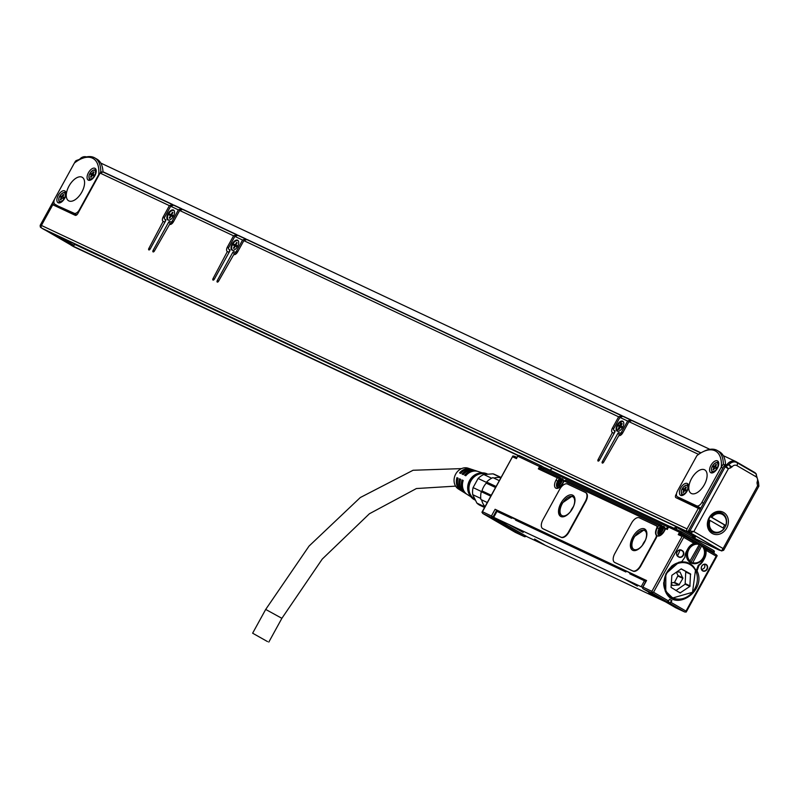 <?xml version="1.0" encoding="UTF-8"?>
<svg xmlns="http://www.w3.org/2000/svg" width="799" height="799" viewBox="0 0 799 799"><rect width="100%" height="100%" fill="white"/><g stroke="black" fill="none" stroke-linecap="round" stroke-linejoin="round"><path stroke-width="1.2" d="M491.285 495.27L481.987 490.906A17.099 14.582 115.2 0 1 486.241 483.145L495.54 487.52M481.637 499.864A17.099 14.582 115.2 0 0 485.043 506.626M493.902 478.102A17.099 14.582 -64.8 0 1 500.923 477.732M486.241 483.145L486.601 482.027L496.109 486.491M481.987 490.906L481.288 491.695L490.796 496.159M481.288 491.695A18.457 15.74 115.2 0 0 480.908 499.525L487.29 502.531M486.601 482.027A18.457 15.74 115.2 0 1 492.933 477.642L499.325 480.648M481.427 491.525L473.088 487.61L478.112 478.471L486.481 482.406M484.903 506.866L476.893 503.1L472.738 494.661L480.768 498.436M501.073 477.452L494.891 474.546A17.099 14.582 115.2 0 0 492.983 473.837L500.993 477.602M473.088 487.61A17.099 14.582 115.2 0 0 472.599 490.766A17.099 14.582 115.2 0 0 472.738 494.661M492.983 473.837L483.814 474.526A17.099 14.582 115.2 0 0 478.112 478.471M483.814 474.526L491.675 478.221M476.893 503.1A17.099 14.582 115.2 0 0 480.339 505.507L484.564 507.485M485.932 474.276A13.573 11.576 115.2 0 0 481.837 473.647A13.573 11.576 115.2 0 0 469.522 484.354A13.573 11.576 115.2 0 0 474.656 498.916M487.57 474.127A14.392 12.265 115.2 0 0 481.887 472.858A14.392 12.265 115.2 0 0 480.808 472.958A14.392 12.265 115.2 0 0 469.802 481.647A14.392 12.265 115.2 0 0 470.132 495.67A14.392 12.265 115.2 0 0 475.255 500.094M480.808 472.958L479.53 473.148A13.573 11.576 115.2 0 0 469.143 481.338A13.573 11.576 115.2 0 0 469.452 494.571L470.132 495.67M471.53 469.353A11.875 10.127 115.2 0 0 470.871 469.103L468.194 468.214A11.536 9.838 115.2 0 0 465.008 467.785A11.536 9.838 115.2 0 0 454.641 476.574A11.536 9.838 115.2 0 0 458.426 488.988L460.823 490.486A11.875 10.127 115.2 0 0 461.432 490.836M470.871 469.103A11.875 10.127 115.2 0 0 467.595 468.663A11.875 10.127 115.2 0 0 459.555 472.898L460.713 473.427A12.045 10.267 115.2 0 1 468.893 469.103A12.045 10.267 115.2 0 1 472.219 469.542L473.827 470.082A12.255 10.447 115.2 0 0 470.451 469.632A12.255 10.447 115.2 0 0 462.102 474.057L463.25 474.586A12.424 10.587 115.2 0 1 471.74 470.062A12.424 10.587 115.2 0 1 475.165 470.521L476.783 471.06A12.624 10.767 115.2 0 0 473.298 470.591A12.624 10.767 115.2 0 0 464.638 475.225L465.797 475.755A12.794 10.906 115.2 0 1 474.596 471.03A12.794 10.906 115.2 0 1 478.122 471.5L482.187 472.848M474.486 470.321A12.255 10.447 115.2 0 0 473.827 470.082M477.442 471.3A12.624 10.767 115.2 0 0 476.783 471.06M458.057 478.301L456.948 477.652A11.875 10.127 115.2 0 0 460.823 490.486M456.948 477.652L458.097 478.182A12.045 10.267 115.2 0 0 462.022 491.235L463.46 492.134A12.255 10.447 115.2 0 0 464.069 492.484M460.604 479.46L459.485 478.811A12.255 10.447 115.2 0 0 463.46 492.134M459.485 478.811L460.643 479.34A12.424 10.587 115.2 0 0 464.658 492.883L466.097 493.782A12.624 10.767 115.2 0 0 466.706 494.132M463.14 480.628L462.032 479.979A12.624 10.767 115.2 0 0 466.097 493.782M462.032 479.979L463.18 480.509A12.794 10.906 115.2 0 0 467.295 494.531L470.921 496.808M646.541 580.523L495.11 509.283L501.402 512.868M501.672 512.608L512.229 517.472M516.793 520.718L517.273 519.839L626.466 571.165M631.03 574.411L631.51 573.532L646.231 580.683M642.596 587.385L493.712 517.343L496.978 511.4L511.65 518.291L511.969 517.702L515.884 519.54L515.555 520.129L625.887 571.984L626.576 571.135L631.32 573.932M511.57 518.261L512.339 517.442L517.093 520.049M267.535 641.597L252.634 633.198L267.535 641.597M525.422 535.889A1.358 0.709 120.2 0 1 524.254 536.568L515.275 532.344L516.144 532.104L515.275 532.344L482.816 513.487L481.957 512.239L482.466 511.72L493.093 516.823L496.758 510.171M664.349 531.095L665.607 528.399L667.055 527.989L665.657 528.718L664.349 531.095A7.331 3.815 120.2 0 1 656.548 535.2A2.717 1.418 120.2 0 1 656.229 537.937L640.888 565.832A8.14 4.245 120.2 0 1 633.118 571.155L615.15 562.706A8.14 4.245 120.2 0 1 614.98 562.626A8.14 4.245 120.2 0 1 614.811 562.516M656.538 525.902L656.828 526.062A2.717 1.418 120.2 0 1 656.888 526.092A2.717 1.418 120.2 0 1 656.968 528.718A7.331 3.815 120.2 0 1 657.337 527.979A7.331 3.815 120.2 0 1 657.417 527.839L658.726 525.462L661.472 526.361M585.737 492.643L585.807 492.683A8.14 4.245 120.2 0 1 585.977 492.773A8.14 4.245 120.2 0 1 585.737 501.622L569.008 532.054A8.14 4.245 120.2 0 1 561.238 537.377L543.27 528.928A8.14 4.245 120.2 0 1 543.1 528.838A8.14 4.245 120.2 0 1 542.93 528.728M642.885 587.175L642.915 587.125A1.358 1.159 115.2 0 0 643.265 588.903L675.874 607.829M630.96 573.233L629.792 573.822L645.822 581.422M626.536 571.125L630.491 572.973M625.807 571.954L626.196 571.415M630.641 574.231L631.25 573.882M516.404 520.539L517.013 520.189M686.361 611.375L686.221 612.034L684.783 612.014L675.794 607.799A1.358 1.358 0 0 1 675.684 607.739A1.358 0.709 120.2 0 1 675.684 607.739A1.358 0.709 120.2 0 1 675.664 607.719M706.236 550.401L716.184 556.184L717.162 555.665L716.543 556.464L717.162 555.665L716.274 554.736L707.225 549.472L706.236 550.401A1.358 1.159 115.2 0 0 706.046 551.27A11.266 9.608 115.2 0 1 704.478 558.471L703.17 560.848A11.266 9.608 115.2 0 1 699.025 565.352L697.048 570.925C707.025 590.861 675.075 612.513 665.757 592.139L665.847 573.792L678.83 562.286L681.777 561.687L684.933 557.173A11.266 9.608 115.2 0 1 686.541 551.19L687.849 548.813A11.266 9.608 115.2 0 1 693.053 543.72A1.358 1.159 115.2 0 0 693.672 543.1L692.763 541.073L683.724 535.819L692.683 541.033M716.184 556.184L686.001 611.095L686.221 612.034L686.001 611.095L670.97 602.356L671.889 600.698L669.482 599.3L668.563 600.968L653.542 592.239L683.724 537.327L683.734 535.829M495.11 509.283L491.455 515.944L491.804 517.712L524.254 536.568A1.358 1.159 115.2 0 0 524.334 536.608L524.334 536.608A1.358 1.159 115.2 0 0 525.822 536.099M714.026 552.229A1.358 1.159 115.2 0 0 713.737 550.561M683.714 535.819L681.088 534.581L678.231 534.631L681.187 533.133L713.996 552.269M646.571 580.474L642.915 587.125L651.894 591.35L682.086 536.439L683.295 535.979M651.894 591.35L652.024 592.169L653.542 592.239M681.038 531.575L670.281 526.521A1.358 1.159 115.2 0 0 670.211 526.481L681.118 531.605A1.358 1.358 0 0 1 681.227 531.665A1.358 0.709 -59.8 0 0 681.197 531.645A1.358 1.159 115.2 0 0 679.54 532.254L681.187 533.133A1.358 0.709 -59.8 0 0 681.227 531.665L713.657 550.501A1.358 0.709 -59.8 0 0 713.657 550.501A1.358 0.709 -59.8 0 1 713.637 551.989M668.603 527.17L668.443 527.05A1.358 1.358 0 0 1 670.211 526.481L670.211 526.481A1.358 1.159 115.2 0 0 668.633 527.12L679.54 532.254L678.231 534.631L682.086 536.439M668.443 527.05L667.325 529.497L668.443 527.05M668.463 527.43L667.624 528.259L666.985 527.949M667.694 528.289L667.325 529.497L665.657 528.718M656.488 525.862A2.717 1.418 120.2 0 0 656.428 525.832L639.31 517.792A8.14 4.245 120.2 0 0 631.54 523.105L614.821 553.537A8.14 4.245 120.2 0 0 614.571 562.386A8.14 4.245 120.2 0 0 614.751 562.476L632.718 570.925A8.14 4.245 120.2 0 0 640.488 565.602L655.829 537.697A2.717 1.418 120.2 0 0 656.149 534.97L656.548 535.2A7.331 3.815 120.2 0 1 656.968 528.718L656.568 528.489A2.717 1.418 120.2 0 0 656.488 525.862L656.888 526.092M564.254 481.058L562.756 483.365L564.204 480.738L565.582 480.289L564.254 481.058L658.726 525.462L660.633 524.973L659.055 528.718L657.417 527.839M565.582 480.289L660.633 524.973M559.15 477.273L541.183 468.823L538.326 468.873L557.322 477.802L559.23 478.211L559.23 477.313L559.23 478.211L559.23 477.313L557.322 477.802L556.014 480.179A7.331 3.815 120.2 0 0 555.934 480.319A7.331 3.815 120.2 0 0 555.994 488.239A7.331 3.815 120.2 0 0 562.945 483.435M541.133 465.817L519.47 455.63A1.358 1.159 115.2 0 0 517.812 456.239L541.273 467.375A1.358 0.709 -59.8 0 0 541.313 465.907A1.358 0.709 -59.8 0 0 541.293 465.887A1.358 1.159 115.2 0 0 541.213 465.847L541.213 465.847A1.358 1.159 115.2 0 0 539.635 466.496L538.326 468.873L541.273 467.375L541.263 468.873L559.08 477.243M517.782 456.289L517.622 456.169A1.358 1.358 0 0 1 519.39 455.59L541.213 465.847A1.358 1.358 0 0 1 541.313 465.907L544.768 467.904L541.313 465.907M517.622 456.169L516.504 458.616L517.622 456.169M517.642 456.549L516.803 457.368M482.466 511.72L512.958 455.919L516.733 457.338M516.873 457.408L516.504 458.616L512.658 456.808L512.958 455.919M516.773 457.358L514.306 456.199M646.381 580.404L642.726 587.055A1.358 1.358 0 0 0 643.235 588.883A1.358 0.709 120.2 0 0 643.265 588.903L652.244 593.118L652.024 592.169M542.701 528.608A8.14 4.245 120.2 0 0 542.871 528.698L560.838 537.138A8.14 4.245 120.2 0 0 568.608 531.814L585.337 501.392A8.14 4.245 120.2 0 0 585.577 492.544A8.14 4.245 120.2 0 0 585.407 492.454L567.44 484.004A8.14 4.245 120.2 0 0 559.66 489.328L542.94 519.75A8.14 4.245 120.2 0 0 542.701 528.608L543.1 528.838M665.138 590.831L665.467 591.5A19.276 16.439 115.2 0 0 672.239 598.091A19.276 16.439 115.2 0 0 684.104 598.361M496.978 511.4L493.712 517.343M493.333 517.203L527.37 536.898L665.517 601.837M652.244 593.118L684.703 611.974L675.714 607.759L643.235 588.883A1.358 0.709 120.2 0 1 643.175 588.843M680.908 550.171L682.356 550.641A3.665 3.126 115.2 0 1 683.135 551.31A3.665 3.126 115.2 0 1 682.975 555.924A3.665 3.126 115.2 0 1 678.83 557.053L678.021 556.593L678.83 556.763A3.396 2.896 115.2 0 0 679.02 556.863A3.396 2.896 115.2 0 0 682.736 555.605A3.396 2.896 115.2 0 0 682.815 551.44A3.396 2.896 115.2 0 0 682.096 550.821L681.297 550.351A3.396 2.896 115.2 0 0 681.108 550.251A3.396 2.896 115.2 0 0 677.332 551.58A3.396 2.896 115.2 0 0 677.422 555.794A3.396 2.896 115.2 0 0 678.031 556.294M681.557 550.171A3.665 3.126 115.2 0 0 677.342 551.39A3.665 3.126 115.2 0 0 677.372 556.054A3.665 3.126 115.2 0 0 678.021 556.593M706.566 570.067A3.665 3.126 115.2 0 0 707.135 569.268A3.665 3.126 115.2 0 0 706.196 564.494A3.665 3.126 115.2 0 0 701.732 566.131A3.665 3.126 115.2 0 0 702.321 570.666A3.665 3.126 115.2 0 0 706.566 570.067M668.563 600.968L667.794 601.497L670.191 602.895L670.97 602.356M694.93 542.571L693.572 541.792M704.378 548.064L703.629 547.635M656.149 534.97A7.331 3.815 120.2 0 1 656.568 528.489M644.403 542.321A12.215 6.362 120.2 0 1 632.488 550.161A12.215 6.362 120.2 0 1 632.848 536.888A12.215 6.362 120.2 0 1 644.763 529.038A12.215 6.362 120.2 0 1 644.403 542.321M572.523 508.534A12.215 6.362 120.2 0 1 560.608 516.384A12.215 6.362 120.2 0 1 560.978 503.1A12.215 6.362 120.2 0 1 572.883 495.26A12.215 6.362 120.2 0 1 572.523 508.534M696.408 572.164A19.276 16.439 115.2 0 0 695.4 569.797A19.276 16.439 115.2 0 0 688.628 563.205A19.276 16.439 115.2 0 0 678.511 562.376M681.307 561.787L685.582 562.077A19.426 16.559 115.2 0 1 693.622 566.751L695.699 569.807A19.426 16.559 115.2 0 1 696.209 570.876L697.048 570.925M534.581 539.055L544.439 544.768L534.581 539.055M648.818 592.748L658.676 598.461L648.818 592.748M523.195 532.434L509.882 525.103L523.195 532.434M637.422 586.126L624.119 578.796L637.422 586.126M706.735 549.253L705.727 550.161A1.358 1.159 115.2 0 0 705.537 551.03L706.046 551.27M669.462 599.33L671.889 600.698M670.191 602.895L671.5 600.518M699.025 565.352L698.276 565.263A11.266 9.608 115.2 0 0 702.661 560.608L703.969 558.231A11.266 9.608 115.2 0 0 705.537 551.03M698.276 565.263L696.209 570.876M681.527 561.747L680.808 561.927M701.802 566.181A3.396 2.896 115.2 0 0 702.86 570.706A3.396 2.896 115.2 0 0 706.286 569.837A3.396 2.896 115.2 0 0 706.805 569.098A3.396 2.896 115.2 0 0 705.747 564.563A3.396 2.896 115.2 0 0 701.802 566.181M694.9 535.6L693.212 538.556A4.075 3.476 115.2 0 0 693.182 538.606M695.919 536.199A2.717 2.317 115.2 0 0 695.52 536.758L694.87 537.947A2.717 2.317 115.2 0 0 694.481 539.365M691.784 537.797L692.463 536.548L677.043 527.59L676.124 529.258M690.036 562.346A10.587 9.029 115.2 0 0 691.415 562.606M706.026 548.843L704.418 548.084A1.358 1.159 115.2 0 0 703.799 547.954M692.823 541.173L693.812 543.24A1.358 1.159 -64.8 0 1 693.133 543.879A10.587 9.029 115.2 0 0 687.839 548.863A10.587 9.029 115.2 0 0 691.145 562.985A10.587 9.029 115.2 0 0 703.47 557.942A10.587 9.029 115.2 0 0 704.888 550.711A1.358 1.159 -64.8 0 1 705.068 549.782L705.727 550.161M704.338 548.044L706.716 549.233L706.056 548.853L705.068 549.782M559.25 477.323L560.479 477.962L559.949 478.921M543.18 469.762L543.799 468.633A1.358 1.159 -64.8 0 1 545.457 468.024L669.163 526.171M558.361 487.43L558.541 487.54A5.433 2.826 120.2 0 1 558.361 487.43A5.433 2.826 120.2 0 1 557.432 484.913M660.553 524.933L661.882 525.622L661.352 526.581M659.964 535.19A5.433 2.826 120.2 0 1 659.754 535.09A5.433 2.826 120.2 0 1 658.835 532.573M667.555 528.229L667.055 527.989L667.664 526.851A1.358 1.159 -64.8 0 1 669.322 526.241L669.512 526.351M563.385 480.678A3.466 1.808 120.2 0 1 563.015 482.896M562.077 484.464A3.466 1.808 120.2 0 1 560.489 485.732M664.788 528.339A3.466 1.808 120.2 0 1 664.418 530.556M663.48 532.124A3.466 1.808 120.2 0 1 661.892 533.392M551.949 468.244L551.769 468.554A2.717 2.317 -64.8 0 1 549.722 470.032M676.863 526.96L675.984 528.548A4.075 3.476 -64.8 0 1 675.664 529.048M75.136 244.544L675.804 526.461M675.634 526.781A2.717 2.317 -64.8 0 1 673.867 528.199M632.798 550.321A12.215 6.362 120.2 0 1 633.457 537.238L645.053 529.228M661.232 525.323L660.653 524.983M560.918 516.544A12.215 6.362 120.2 0 1 561.577 503.45L573.183 495.45M677.562 555.944L680.119 550.012M701.812 569.787L704.368 567.949A3.396 2.896 115.2 0 0 704.358 564.344M692.483 534.201L694.521 536.179M644.364 542.361A10.856 5.653 120.2 0 1 633.777 549.342A10.856 5.653 120.2 0 1 634.096 537.537A10.856 5.653 120.2 0 1 644.683 530.566A10.856 5.653 120.2 0 1 644.364 542.361M572.484 508.583A10.856 5.653 120.2 0 1 561.897 515.555A10.856 5.653 120.2 0 1 562.216 503.75A10.856 5.653 120.2 0 1 572.803 496.778A10.856 5.653 120.2 0 1 572.484 508.583M698.436 543.48A10.177 8.679 115.2 0 0 698.056 543.29A10.177 8.679 115.2 0 0 693.932 542.621M689.058 561.537A10.177 8.679 115.2 0 0 689.397 561.717A10.177 8.679 115.2 0 0 689.787 561.887M642.456 545.238A10.856 5.653 120.2 0 1 643.515 543.01L645.422 540.144M570.576 511.45A10.856 5.653 120.2 0 1 571.635 509.223L573.542 506.356M688.658 561.128A10.177 8.679 115.2 0 0 689.597 561.777A10.177 8.679 115.2 0 0 690.166 562.077A10.177 8.679 115.2 0 0 690.975 562.396L692.254 562.995A10.177 8.679 115.2 0 0 703.29 557.832A10.177 8.679 115.2 0 0 701.912 545.437L699.305 543.929A10.177 8.679 115.2 0 0 689.108 547.784A10.177 8.679 115.2 0 0 687.959 559.34A10.177 8.679 115.2 0 0 689.657 561.487L688.498 560.938M699.395 543.949L698.026 543.33M700.623 544.838L690.975 562.396M701.902 546.047A9.638 8.22 -64.8 0 1 703.15 557.722A9.638 8.22 -64.8 0 1 692.783 562.636L701.912 545.437M692.783 562.636L692.254 562.995M690.176 561.128A9.638 8.22 -64.8 0 1 688.628 559.15A9.638 8.22 -64.8 0 1 689.687 548.244A9.638 8.22 -64.8 0 1 699.295 544.528L689.657 561.487M699.295 544.528L699.305 543.929M560.628 481.727L559.33 481.218L560.798 479.18L561.327 479.39L560.508 481.657L561.397 482.007L560.898 482.966L559.38 483.105L558.571 484.663L558.032 484.464L558.861 482.187L557.962 481.837L558.471 480.878L559.47 481.467L559.04 482.286M559.33 481.218L558.471 480.878M662.031 529.387L660.733 528.868L662.201 526.841L662.731 527.05L661.912 529.318L662.8 529.667L662.301 530.626L660.783 530.766L659.964 532.324L659.435 532.114L660.254 529.847L659.365 529.497L659.864 528.539L660.873 529.118L660.433 529.947M660.733 528.868L659.864 528.539M560.339 481.797L559.47 481.467M661.732 529.457L660.873 529.118M687.33 562.896A19.006 16.2 115.2 0 0 687.17 562.816A19.006 16.2 115.2 0 0 685.502 562.166M669.432 596.344A19.006 16.2 115.2 0 0 671 597.213A19.006 16.2 115.2 0 0 671.16 597.292M684.873 562.047A19.006 16.2 -64.8 0 1 687.49 562.965A19.006 16.2 -64.8 0 1 687.999 563.225M671.839 597.592L668.943 595.944M672.508 597.922A19.006 16.2 -64.8 0 1 672.349 597.852A19.006 16.2 -64.8 0 1 665.677 591.35A19.006 16.2 -64.8 0 1 663.689 582.551M671.21 566.551A19.006 16.2 -64.8 0 1 688.518 563.455A19.006 16.2 -64.8 0 1 688.678 563.525M665.996 591.5A19.006 16.2 -64.8 0 1 668.983 569.317A19.006 16.2 -64.8 0 1 688.838 563.605A19.006 16.2 -64.8 0 1 695.5 570.106L692.523 592.279L672.668 598.002L665.996 591.5M666.336 591.4A18.727 15.97 -64.8 0 1 673.068 565.952A18.727 15.97 -64.8 0 1 695.42 570.316A18.727 15.97 -64.8 0 1 688.688 595.774A18.727 15.97 -64.8 0 1 666.336 591.4M689.887 586.406L690.506 573.902L681.237 568.838L671.869 575.31L671.04 587.375L680.079 592.938L689.887 586.406L685.143 584.179L675.944 590.541M690.506 573.902L681.068 568.948M685.752 571.675L685.143 584.179M671.25 583.23L672.428 585.437L678.98 584.988L682.875 578.386L680.029 572.024L676.643 572.014M682.905 577.857L678.021 575.56L676.373 572.204M678.021 575.56L674.526 582.401L671.26 582.91M73.868 246.781A2.167 1.848 -64.8 0 1 73.628 246.671L71.221 245.273A2.167 1.848 -64.8 0 1 70.352 243.595M720.378 550.371A1.358 1.159 -64.8 0 1 720.229 550.301A2.167 1.848 -64.8 0 1 719.25 550.121L694.701 538.316M716.154 547.934A2.167 1.848 115.2 0 0 716.843 548.723M53.403 205.053L54.232 203.535M70.632 244.684L46.612 230.731M52.265 233.388L67.565 242.277A1.358 1.159 115.2 0 0 67.715 242.347M55.081 205.842L55.71 204.694M756.084 473.767A8.14 6.941 -64.8 0 0 754.386 472.299L736.348 461.822A8.14 6.941 115.2 0 0 735.899 461.582A8.14 6.941 115.2 0 0 727.05 464.469L728.918 464.838L731.964 466.966L728.328 468.833L693.842 531.555L690.256 532.743L688.968 532.144L720.229 550.301L721.507 550.901L723.095 548.553L723.165 550.301M688.968 532.144A1.358 1.159 -64.8 0 1 688.618 530.376L722.825 468.164L721.217 467.235L701.912 502.341A5.433 2.826 120.2 0 1 696.738 505.887L677.482 496.838A5.433 2.826 120.2 0 1 677.372 496.778A5.433 2.826 120.2 0 1 677.532 490.876L696.828 455.77A5.433 2.826 120.2 0 1 696.888 455.67A33.388 17.398 120.2 0 1 702.97 451.765A33.388 17.398 120.2 0 1 714.945 450.736A33.388 17.398 120.2 0 1 721.277 467.125A5.433 2.826 120.2 0 1 721.217 467.235M76.784 214.861L58.167 206.112A5.433 2.826 -59.8 0 1 58.047 206.052A5.433 2.826 -59.8 0 1 57.937 205.982M54.961 204.244A5.433 2.826 120.2 0 1 54.841 204.184A5.433 2.826 120.2 0 1 55.001 198.282L74.307 163.176A5.433 2.826 120.2 0 1 74.367 163.076A33.388 17.398 120.2 0 1 80.449 159.171A33.388 17.398 120.2 0 1 92.424 158.142A33.388 17.398 120.2 0 1 98.746 174.532A5.433 2.826 120.2 0 1 98.696 174.631L79.391 209.747A5.433 2.826 120.2 0 1 74.207 213.293L58.167 206.112M758.74 484.883L757.582 485.832L723.095 548.553L693.842 531.555L689.907 530.975L725.312 466.576A1.358 1.159 -64.8 0 1 726.061 465.907L728.328 468.833L724.024 465.967L722.825 468.164M700.993 507.874A5.433 2.826 120.2 0 1 699.944 507.755L680.688 498.706A5.433 2.826 -59.8 0 1 680.578 498.646A5.433 2.826 -59.8 0 1 680.468 498.576M678.351 497.348A2.717 1.418 -59.8 0 0 678.321 498.776M86.232 156.954A8.14 6.941 115.2 0 0 82.277 158.302M735.629 462.022A7.061 6.022 115.2 0 0 735.23 461.822A7.061 6.022 115.2 0 0 727.629 464.229M40.539 227.296L40.15 225.398L54.002 201.008M74.447 163.006L75.416 161.238L76.384 161.568M41.168 226.057L40.429 225.708A1.358 1.159 115.2 0 0 40.779 227.485L41.448 227.805M44.624 229.792A2.167 1.848 -64.8 0 1 44.374 229.673L41.967 228.274A2.167 1.848 -64.8 0 1 41.408 225.448L52.784 204.764L75.246 215.321A2.717 1.418 120.2 0 0 77.833 213.543L100.085 173.073L169.388 205.653L163.216 216.889A4.075 2.117 -59.8 0 0 163.096 221.313A4.075 2.117 -59.8 0 0 163.186 221.353L148.864 248.429A1.358 0.709 -59.8 0 0 148.824 249.907A1.358 0.709 -59.8 0 0 148.854 249.917A1.358 0.709 -59.8 0 0 150.152 249.028L165.573 220.983A1.358 0.709 -59.8 0 0 165.613 219.505A1.358 0.709 -59.8 0 0 165.583 219.495L165.633 219.525M87.241 178.726A6.792 3.536 120.2 0 1 89.438 171.176A6.792 3.536 120.2 0 1 95.061 168.359A6.792 3.536 120.2 0 1 96.06 169.738A6.792 3.536 120.2 0 1 93.863 177.278A6.792 3.536 120.2 0 1 88.24 180.095A6.792 3.536 120.2 0 1 87.241 178.726M57.049 201.328A6.792 3.536 120.2 0 1 59.246 193.777A6.792 3.536 120.2 0 1 64.869 190.961A6.792 3.536 120.2 0 1 65.858 192.339A6.792 3.536 120.2 0 1 63.67 199.88A6.792 3.536 120.2 0 1 58.047 202.696A6.792 3.536 120.2 0 1 57.049 201.328M69.014 186.027A13.573 7.071 120.2 0 1 82.247 177.308A13.573 7.071 120.2 0 1 81.848 192.06A13.573 7.071 120.2 0 1 68.614 200.779A13.573 7.071 120.2 0 1 69.014 186.027M688.618 530.376L689.907 530.975A1.358 1.159 -64.8 0 0 690.256 532.743L721.507 550.901A1.358 1.159 -64.8 0 0 721.587 550.94L723.634 550.271L758.9 486.112L758.471 482.236A2.717 0.929 -11.1 0 1 757.092 483.365L757.582 485.832L758.571 485.892M724.024 465.967A1.358 1.159 -64.8 0 1 724.783 465.298L727.05 464.469M709.772 471.32A6.792 3.536 120.2 0 1 711.959 463.77A6.792 3.536 120.2 0 1 717.582 460.953A6.792 3.536 120.2 0 1 718.581 462.331A6.792 3.536 120.2 0 1 716.383 469.872A6.792 3.536 120.2 0 1 710.76 472.688A6.792 3.536 120.2 0 1 709.772 471.32M679.579 493.922A6.792 3.536 120.2 0 1 681.767 486.371A6.792 3.536 120.2 0 1 687.39 483.555A6.792 3.536 120.2 0 1 688.388 484.933A6.792 3.536 120.2 0 1 686.191 492.484A6.792 3.536 120.2 0 1 680.568 495.29A6.792 3.536 120.2 0 1 679.579 493.922M691.534 478.621A13.573 7.071 120.2 0 1 704.778 469.902A13.573 7.071 120.2 0 1 704.368 484.653A13.573 7.071 120.2 0 1 691.135 493.373A13.573 7.071 120.2 0 1 691.534 478.621M700.224 509.273L675.944 497.657A2.717 1.418 120.2 0 1 675.884 497.627A2.717 1.418 120.2 0 1 675.964 494.681L676.513 493.682M691.015 533.332A2.167 1.848 115.2 0 1 689.996 533.123L687.599 531.735A2.167 1.848 115.2 0 1 687.04 528.898L698.406 508.214M691.075 525.902L689.118 529.477M75.416 161.238L76.185 160.579L77.283 160.969M697.807 454.961L698.216 454.212L628.903 421.632L622.731 432.858A4.075 2.117 -59.8 0 1 618.845 435.525L603.625 462.172A1.358 0.709 -59.8 0 1 602.336 463.06A1.358 0.709 -59.8 0 1 602.306 463.04A1.358 0.709 -59.8 0 1 602.346 461.572L603.565 462.281M165.583 219.495L164.494 218.976A1.358 0.709 -59.8 0 1 164.464 218.966A1.358 0.709 -59.8 0 1 164.504 217.488L170.676 206.262L178.377 209.877L172.204 221.113A1.358 0.709 -59.8 0 1 170.906 221.992L169.817 221.483A1.358 0.709 -59.8 0 0 168.519 222.372L153.098 250.417A1.358 0.709 -59.8 0 0 153.058 251.895A1.358 0.709 -59.8 0 0 153.088 251.905A1.358 0.709 -59.8 0 0 154.387 251.026L169.598 224.369A4.075 2.117 -59.8 0 0 173.483 221.713L179.665 210.487L233.568 235.825L227.395 247.051A4.075 2.117 -59.8 0 0 227.276 251.475A4.075 2.117 -59.8 0 0 227.365 251.525L213.043 278.591A1.358 0.709 -59.8 0 0 213.003 280.069A1.358 0.709 -59.8 0 0 214.322 279.201L229.742 251.146A1.358 0.709 -59.8 0 0 229.782 249.668A1.358 0.709 -59.8 0 0 229.762 249.658L228.664 249.148A1.358 0.709 -59.8 0 0 228.664 249.148A1.358 0.709 -59.8 0 1 228.684 247.65L234.856 236.424L242.556 240.04L236.384 251.276A1.358 0.709 -59.8 0 1 235.086 252.164L233.997 251.645A1.358 0.709 -59.8 0 0 232.699 252.534L217.278 280.579A1.358 0.709 -59.8 0 0 217.238 282.057A1.358 0.709 -59.8 0 0 218.566 281.188L233.777 254.541A4.075 2.117 -59.8 0 0 237.663 251.875L243.835 240.649L618.636 416.808L612.463 428.034A4.075 2.117 -59.8 0 0 612.344 432.459A4.075 2.117 -59.8 0 0 612.424 432.509L598.111 459.575A1.358 0.709 -59.8 0 0 598.071 461.053A1.358 0.709 -59.8 0 0 598.101 461.073A1.358 0.709 -59.8 0 0 599.39 460.184L614.811 432.129A1.358 0.709 -59.8 0 0 614.85 430.661L613.732 430.132A1.358 0.709 -59.8 0 1 613.702 430.112A1.358 0.709 -59.8 0 1 613.742 428.644L619.924 417.408L627.624 421.033L621.442 432.259A1.358 0.709 -59.8 0 1 620.154 433.148L619.065 432.639A1.358 0.709 -59.8 0 0 617.767 433.517L602.346 461.572M621.063 421.183A5.703 2.966 -59.8 0 0 616.708 426.057A5.703 2.966 -59.8 0 0 617.088 431.1A5.703 2.966 -59.8 0 0 618.835 431.16A5.703 2.966 -59.8 0 0 623.19 426.276A5.703 2.966 -59.8 0 0 622.811 421.243A5.703 2.966 -59.8 0 0 621.063 421.183M171.825 210.027A5.703 2.966 -59.8 0 0 167.46 214.911A5.703 2.966 -59.8 0 0 167.84 219.945A5.703 2.966 -59.8 0 0 169.588 220.005A5.703 2.966 -59.8 0 0 173.952 215.131A5.703 2.966 -59.8 0 0 173.573 210.087A5.703 2.966 -59.8 0 0 171.825 210.027M235.995 240.199A5.703 2.966 -59.8 0 0 231.64 245.073A5.703 2.966 -59.8 0 0 232.02 250.117A5.703 2.966 -59.8 0 0 233.767 250.177A5.703 2.966 -59.8 0 0 238.122 245.293A5.703 2.966 -59.8 0 0 237.742 240.259A5.703 2.966 -59.8 0 0 235.995 240.199M80.449 159.171L81.618 158.611A34.747 18.107 120.2 0 1 94.072 157.533A34.747 18.107 120.2 0 1 94.801 157.912A34.747 18.107 120.2 0 1 100.794 171.425L100.314 172.993M99.705 173.753L98.746 174.532M89.568 180.344L89.448 180.005A6.792 3.536 120.2 0 1 89.278 178.896M94.522 169.857A6.792 3.536 120.2 0 1 95.93 169.398M59.376 202.946L59.256 202.606A6.792 3.536 120.2 0 1 59.086 201.498M64.329 192.459A6.792 3.536 120.2 0 1 65.738 192M709.063 517.812A11.945 10.187 -64.8 0 1 723.634 512.479A11.945 10.187 -64.8 0 1 726.691 528.059A11.945 10.187 -64.8 0 1 714.216 534.271A11.945 10.187 -64.8 0 1 707.445 522.816A11.945 10.187 -64.8 0 1 709.063 517.812M702.97 451.765L704.139 451.205A34.747 18.107 120.2 0 1 716.603 450.127A34.747 18.107 120.2 0 1 717.322 450.506A34.747 18.107 120.2 0 1 723.315 464.019L721.277 467.125M712.099 472.938A6.792 3.536 120.2 0 1 711.969 472.599L711.799 471.49M717.053 462.451L718.461 461.992M681.907 495.54L681.777 495.2A6.792 3.536 120.2 0 1 681.607 494.092M686.86 485.053A6.792 3.536 120.2 0 1 688.259 484.594M94.801 157.912L97.009 159.191A34.747 18.107 120.2 0 1 102.981 172.015M165.533 219.585A4.075 2.117 -59.8 0 0 165.213 221.633M169.817 221.483L172.544 223.061A1.358 0.709 -59.8 0 0 171.326 224L171.246 224.149M229.713 249.757A4.075 2.117 -59.8 0 0 229.393 251.795M233.997 251.645L236.714 253.233A1.358 0.709 -59.8 0 0 235.505 254.162L235.425 254.312M614.781 430.741A4.075 2.117 -59.8 0 0 614.461 432.778M621.772 434.237A1.358 0.709 -59.8 0 0 620.573 435.145L620.483 435.305M717.322 450.506L719.529 451.785A34.747 18.107 120.2 0 1 725.522 465.028M103.84 172.384A0.819 0.699 115.2 0 0 103.021 172.005L100.085 173.073M103.51 172.015L172.824 204.594A0.819 0.699 -64.8 0 0 172.334 204.574L169.388 205.653M172.824 204.594A0.819 0.699 -64.8 0 1 173.193 205.333M163.635 221.563L164.854 222.282M174.432 205.563A0.819 0.699 115.2 0 0 173.613 205.183L170.676 206.262M174.112 205.193L181.812 208.819A0.819 0.699 -64.8 0 0 181.313 208.799L178.377 209.877M181.812 208.819A0.819 0.699 -64.8 0 1 182.172 209.558M183.42 209.787A0.819 0.699 115.2 0 0 182.601 209.408L179.665 210.487M183.091 209.418L237.003 234.756A0.819 0.699 -64.8 0 0 236.504 234.746L233.568 235.825M237.003 234.756A0.819 0.699 -64.8 0 1 237.363 235.505M227.815 251.735L229.033 252.444M238.611 235.735A0.819 0.699 115.2 0 0 237.792 235.345L234.856 236.424M238.282 235.365L245.992 238.981A0.819 0.699 -64.8 0 0 245.493 238.971L242.556 240.04M245.992 238.981A0.819 0.699 -64.8 0 1 246.352 239.72M247.6 239.96A0.819 0.699 115.2 0 0 246.781 239.57L243.835 240.649M247.271 239.58L622.071 415.74A0.819 0.699 -64.8 0 0 621.572 415.73L618.636 416.808M622.071 415.74A0.819 0.699 -64.8 0 1 622.431 416.489M612.873 432.718L614.101 433.428M623.679 416.718A0.819 0.699 115.2 0 0 622.86 416.329L619.924 417.408M623.35 416.349L631.05 419.964A0.819 0.699 -64.8 0 0 630.561 419.954L627.624 421.033M631.05 419.964A0.819 0.699 -64.8 0 1 631.42 420.713M632.668 420.943A0.819 0.699 115.2 0 0 631.839 420.554L628.903 421.632M699.574 453.712L698.216 454.212M623 421.373A5.703 2.966 -59.8 0 0 621.462 421.413L617.297 431.2M173.763 210.227L172.224 210.267A5.703 2.966 -59.8 0 0 167.94 214.941A5.703 2.966 -59.8 0 0 168.05 220.055M237.942 240.389L236.394 240.429A5.703 2.966 -59.8 0 0 232.119 245.103A5.703 2.966 -59.8 0 0 232.229 250.217M726.521 520.369A10.587 9.029 115.2 0 0 721.737 513.058A10.587 9.029 115.2 0 0 709.422 518.092A10.587 9.029 115.2 0 0 707.994 522.526A10.587 9.029 115.2 0 0 712.738 532.214A10.587 9.029 115.2 0 0 721.417 531.225M724.124 528.618A10.587 9.029 115.2 0 0 725.053 527.17A10.587 9.029 115.2 0 0 725.802 525.532M712.838 531.814L711.619 531.575M720.538 512.608A10.587 9.029 -64.8 0 1 721.497 513.387M623.57 422.162A5.433 2.826 -59.8 0 0 623.08 421.712A5.433 2.826 -59.8 0 0 621.412 421.652A5.433 2.826 -59.8 0 0 617.257 426.296A5.433 2.826 -59.8 0 0 617.617 431.1A5.433 2.826 -59.8 0 0 618.256 431.3M174.322 211.016A5.433 2.826 -59.8 0 0 173.832 210.556A5.433 2.826 -59.8 0 0 172.165 210.507A5.433 2.826 -59.8 0 0 168.02 215.151A5.433 2.826 -59.8 0 0 168.379 219.945A5.433 2.826 -59.8 0 0 169.018 220.144M238.502 241.178A5.433 2.826 -59.8 0 0 238.012 240.719A5.433 2.826 -59.8 0 0 236.344 240.669A5.433 2.826 -59.8 0 0 232.189 245.313A5.433 2.826 -59.8 0 0 232.559 250.107A5.433 2.826 -59.8 0 0 233.198 250.317M621.332 426.187A1.358 0.709 -59.8 0 1 620.913 426.207L619.714 425.507A1.358 0.709 -59.8 0 0 621.003 424.619L621.662 423.43L622.171 423.67L621.522 424.858A1.358 0.709 -59.8 0 0 621.482 426.336A1.358 0.709 -59.8 0 0 621.512 426.346L622.151 426.656L621.632 427.605L620.983 427.305A1.358 0.709 -59.8 0 0 619.694 428.184L619.035 429.373L618.526 429.133L619.175 427.944A1.358 0.709 -59.8 0 0 619.215 426.476A1.358 0.709 -59.8 0 0 619.185 426.456L618.546 426.157L619.075 425.208L620.274 425.907L619.784 426.796M619.714 425.507L619.075 425.208M172.095 215.041A1.358 0.709 -59.8 0 1 171.675 215.051L170.467 214.352A1.358 0.709 -59.8 0 0 171.765 213.473L172.414 212.284L172.934 212.524L172.274 213.713A1.358 0.709 -59.8 0 0 172.234 215.181A1.358 0.709 -59.8 0 0 172.264 215.201L172.904 215.5L172.384 216.449L171.745 216.149A1.358 0.709 -59.8 0 0 170.447 217.038L169.797 218.227L169.278 217.987L169.937 216.799A1.358 0.709 -59.8 0 0 169.977 215.321A1.358 0.709 -59.8 0 0 169.947 215.311L169.308 215.001L169.827 214.052L171.026 214.751L170.537 215.65M170.467 214.352L169.827 214.052M236.274 245.203A1.358 0.709 -59.8 0 1 235.845 245.213L234.646 244.524A1.358 0.709 -59.8 0 0 235.945 243.635L236.434 243.915A1.358 0.709 -59.8 0 0 236.414 245.353A1.358 0.709 -59.8 0 0 236.444 245.363L237.083 245.663L236.564 246.621L235.925 246.312A1.358 0.709 -59.8 0 0 234.626 247.201L233.967 248.389L233.458 248.149L234.107 246.961A1.358 0.709 -59.8 0 0 234.147 245.483A1.358 0.709 -59.8 0 0 234.127 245.473L233.478 245.173L234.007 244.214L235.206 244.913L234.716 245.812M234.646 244.524L234.007 244.214M236.454 243.875L237.103 242.686L236.594 242.447L235.945 243.635M620.913 426.207L620.274 425.907M171.675 215.051L171.026 214.751M235.845 245.213L235.206 244.913M93.143 174.412L91.935 173.832L93.433 171.845L93.942 172.085L93.074 174.372L93.922 174.771L93.403 175.72L92.564 175.321L91.066 177.318L90.557 177.068L91.426 174.791L90.577 174.392L91.096 173.443L92.105 174.022L91.615 174.901M91.935 173.832L91.096 173.443M62.951 197.013L61.743 196.434L63.241 194.447L63.75 194.686L62.881 196.973L63.73 197.373L63.211 198.322L61.723 198.372L60.874 199.92L60.364 199.67L61.233 197.393L60.384 196.993L60.904 196.045L61.913 196.624L61.423 197.503M61.743 196.434L60.904 196.045M722.975 527.939A10.177 8.679 115.2 0 0 723.854 526.581L724.593 524.963L725.872 525.572A10.177 8.679 115.2 0 0 721.956 513.607L719.899 512.638A10.177 8.679 115.2 0 0 719.21 512.359M710.581 530.716A10.177 8.679 115.2 0 0 711.24 531.065L713.297 532.024A10.177 8.679 115.2 0 0 724.174 528.658L709.372 520.059A10.177 8.679 115.2 0 0 713.297 532.024M715.664 467.006L714.456 466.426L715.954 464.439L716.473 464.678L715.624 466.226L716.443 467.365L715.924 468.314L714.446 468.364L713.597 469.912L713.078 469.672L713.946 467.385L713.098 466.986L713.627 466.037L714.626 466.616L714.146 467.495M714.456 466.426L713.627 466.037M685.472 489.607L684.264 489.028L685.762 487.04L686.271 487.28L685.402 489.567L686.251 489.967L685.732 490.916L683.734 490.726L682.905 489.587L683.435 488.638L684.433 489.218L683.954 490.097M683.734 490.726L682.885 492.274L683.405 492.514L684.254 490.966M684.264 489.028L683.435 488.638M92.934 174.412L92.105 174.022M62.741 197.013L61.913 196.624M708.673 519.73L709.372 520.059M710.361 516.643L711.07 516.973A10.177 8.679 115.2 0 1 713.237 514.816A10.177 8.679 115.2 0 1 721.956 513.607M715.465 467.006L714.626 466.616M685.262 489.607L684.433 489.218M710.331 516.683L724.593 524.963M724.024 528.548A9.638 8.22 -64.8 0 1 713.237 531.375A9.638 8.22 -64.8 0 1 710.041 520.419M711.739 517.333A9.638 8.22 -64.8 0 1 713.727 515.365A9.638 8.22 -64.8 0 1 723.524 515.205A9.638 8.22 -64.8 0 1 725.722 525.452L711.07 516.973M252.634 633.198L265.697 609.427L281.877 618.316L322.237 559.09L369.408 513.757L416.419 488.539L455.61 486.132M482.816 513.487L491.804 517.712A1.358 0.709 120.2 0 0 493.093 516.823L493.432 517.023M643.944 580.474L644.374 579.684M641.657 579.405L642.136 578.526M501.672 513.607L502.152 512.738M681.187 533.133L681.167 534.631L683.674 535.799M664.159 531.025C660.304 535.28 658.546 536.678 658.885 535.21A5.973 3.116 120.2 0 1 658.995 528.838A5.973 3.116 120.2 0 1 659.055 528.718L659.325 528.878M565.652 480.329L660.483 524.903M562.756 483.365C558.91 487.62 557.153 489.018 557.482 487.55A5.973 3.116 120.2 0 1 557.592 481.178A5.973 3.116 120.2 0 1 557.662 481.058L556.014 480.179M557.922 481.218L559.23 478.211L560.069 478.701M641.188 586.666L644.463 580.723M707.255 549.492L716.194 554.686M683.724 537.327L693.672 543.1M559.839 477.662L559.27 477.333M703.969 558.231L704.478 558.471M702.661 560.608L703.17 560.848M682.356 550.641L680.468 550.052M543.71 468.793L541.273 467.375M692.573 538.256L693.212 538.556M543.799 468.633L667.664 526.851M692.343 538.126L693.013 536.908A1.358 1.358 0 0 0 692.503 535.08A1.358 0.709 -59.8 0 0 692.473 535.06A1.358 0.709 -59.8 0 1 692.743 535.62A1.358 0.709 -59.8 0 1 692.463 536.548L692.823 536.838M685.592 531.065L692.503 535.08L685.582 531.055M558.401 485.742A4.005 2.087 -59.8 0 0 558.671 485.972A4.005 2.087 -59.8 0 0 559.999 485.972A4.005 2.087 -59.8 0 0 562.985 482.516A4.005 2.087 -59.8 0 0 562.696 479.04A4.005 2.087 -59.8 0 0 562.366 478.921M659.804 533.402A4.005 2.087 -59.8 0 0 660.074 533.622A4.005 2.087 -59.8 0 0 661.402 533.632A4.005 2.087 -59.8 0 0 664.388 530.166A4.005 2.087 -59.8 0 0 664.099 526.701A4.005 2.087 -59.8 0 0 663.769 526.571M692.993 535.819A1.358 1.159 115.2 0 0 692.563 535.12M557.382 483.984A4.005 2.087 -59.8 0 0 558.072 485.622A4.005 2.087 -59.8 0 0 559.4 485.622L562.096 478.691L560.768 478.691M658.785 531.645A4.005 2.087 -59.8 0 0 659.475 533.273A4.005 2.087 -59.8 0 0 660.803 533.283L663.49 526.351L662.171 526.351M560.269 478.931A3.466 1.808 -59.8 0 0 557.422 482.816A3.466 1.808 -59.8 0 0 559.09 484.923A3.466 1.808 -59.8 0 0 561.937 481.028A3.466 1.808 -59.8 0 0 560.269 478.931M661.672 526.591A3.466 1.808 -59.8 0 0 658.825 530.476A3.466 1.808 -59.8 0 0 660.493 532.583A3.466 1.808 -59.8 0 0 663.34 528.688A3.466 1.808 -59.8 0 0 661.672 526.591M559.979 480.738L560.479 481.028M680.528 592.888L677.702 591.56M690.716 574.341L685.971 572.114M690.146 585.937L685.402 583.699M682.875 578.386L678.001 576.089M679.41 584.698L674.526 582.401M678.98 584.988L674.096 582.701M719.25 550.121L694.621 538.546L719.37 550.181M73.748 246.731L518.181 455.62L73.628 246.671M544.868 467.894L544.199 467.575M518.501 455.5L71.221 245.273M697.008 536.828L695.849 536.279M75.236 162.397L75.835 161.308A1.358 1.159 115.2 0 1 76.584 160.639L79.481 159.67M45.303 230.122L70.821 244.943L45.333 230.132M73.598 245.093A1.358 1.159 -64.8 0 1 73.338 244.993L67.565 242.277M74.726 243.945L74.637 244.104A1.358 0.709 120.2 0 1 73.338 244.993L58.047 236.105M701.912 502.341L703.519 503.27M696.738 505.887L699.944 507.755M708.863 543.7L708.773 543.66A1.358 1.159 -64.8 0 0 708.833 543.69L708.703 543.62A1.358 1.358 0 0 1 708.673 543.6L690.995 533.332L708.703 543.62A1.358 0.709 120.2 0 1 708.673 543.6A1.358 0.709 120.2 0 1 708.643 543.59M72.819 243.046L75.316 244.224M74.207 213.293L76.834 214.821M727.569 464.279L728.848 464.878L726.061 465.907L724.783 465.298M677.482 496.838L680.688 498.706M79.56 159.63L79.371 159.62A2.717 1.079 69.9 0 0 78.931 159.57L78.931 159.57A2.717 1.079 69.9 0 0 78.622 159.89M78.931 159.58L86.432 156.914A7.061 6.022 115.2 0 0 79.441 159.57L79.031 159.55M730.626 467.994A2.717 1.079 -110.1 0 0 728.848 464.878L728.918 464.838A7.061 6.022 -64.8 0 1 736.518 462.421A7.061 6.022 -64.8 0 1 736.918 462.631A2.717 1.418 -59.8 0 1 736.968 462.661L735.23 461.822M758.161 481.817L757.252 481.657A4.345 3.705 -64.8 0 0 755.844 476.623A2.717 1.418 -59.8 0 0 755.924 473.677A2.717 1.418 -59.8 0 0 755.874 473.647L737.028 462.691M689.996 533.123L44.374 229.673M687.599 531.735L41.967 228.274M687.04 528.898L41.408 225.448M102.262 172.284L100.794 171.425M757.092 483.365A2.846 2.427 -64.8 0 1 757.252 481.657M755.844 476.623L736.888 465.607A2.717 1.418 -59.8 0 0 736.968 462.661L755.924 473.677L758.471 482.236M731.964 466.966A4.345 3.705 -64.8 0 1 736.888 465.607M725.232 465.138L723.315 464.019M172.334 204.574L103.021 172.005M163.216 216.889L164.444 217.598M148.864 248.429L150.082 249.138M181.313 208.799L173.613 205.183M172.204 221.113L173.423 221.822M170.906 221.992L172.614 222.981M168.519 222.372L171.326 224M153.098 250.417L154.327 251.126M236.504 234.746L182.601 209.408M227.395 247.051L228.624 247.76M213.043 278.591L214.262 279.3M245.493 238.971L237.792 235.345M236.384 251.276L237.603 251.985M235.086 252.164L236.784 253.153M232.699 252.534L235.505 254.162M217.278 280.579L218.497 281.298M621.572 415.73L246.781 239.57M612.463 428.034L613.692 428.753M598.111 459.575L599.33 460.294M630.561 419.954L622.86 416.329M621.442 432.259L622.671 432.968M620.154 433.148L621.852 434.137M619.065 432.639L621.782 434.217M617.767 433.517L620.573 435.145M700.783 452.953L631.839 420.554M96.22 171.386L95.381 170.117L96.21 170.596A5.433 2.826 -59.8 0 0 96.18 170.587A5.433 2.826 -59.8 0 0 95.74 170.417M90.357 179.675A5.433 2.826 -59.8 0 0 90.726 179.975A5.433 2.826 -59.8 0 0 90.756 179.985L89.927 179.505A5.433 2.826 -59.8 0 0 91.446 179.605M66.027 193.987L65.188 192.719L66.017 193.198A5.433 2.826 -59.8 0 0 65.987 193.188A5.433 2.826 -59.8 0 0 65.548 193.018M60.165 202.277A5.433 2.826 -59.8 0 0 60.534 202.576A5.433 2.826 -59.8 0 0 60.564 202.596L59.735 202.107A5.433 2.826 -59.8 0 0 61.243 202.207M718.74 463.979A5.433 2.826 -59.8 0 0 717.901 462.711L718.74 463.2A5.433 2.826 -59.8 0 0 718.701 463.18A5.433 2.826 -59.8 0 0 718.271 463.011M712.888 472.269A5.433 2.826 -59.8 0 0 713.247 472.569A5.433 2.826 -59.8 0 0 713.277 472.589L712.448 472.099L713.966 472.209M688.548 486.581L687.709 485.313L688.538 485.802A5.433 2.826 -59.8 0 0 688.508 485.782A5.433 2.826 -59.8 0 0 688.069 485.612M682.696 494.871A5.433 2.826 -59.8 0 0 683.055 495.17A5.433 2.826 -59.8 0 0 683.085 495.19L682.256 494.701A5.433 2.826 -59.8 0 0 683.774 494.811M88.989 177.388A5.433 2.826 -59.8 0 0 89.927 179.505C87.96 176.349 89.128 173.183 93.433 170.027L93.713 170.057M58.796 199.99A5.433 2.826 -59.8 0 0 59.735 202.107C57.768 198.951 58.936 195.785 63.241 192.629L63.521 192.659M711.51 469.992L712.448 472.099C710.491 468.943 711.659 465.777 715.954 462.621L717.901 462.711A5.433 2.826 -59.8 0 0 716.234 462.651M681.317 492.584A5.433 2.826 -59.8 0 0 682.256 494.701C680.289 491.545 681.457 488.379 685.762 485.223L686.041 485.253M685.542 485.502A4.884 2.547 -59.8 0 0 681.427 490.876A4.884 2.547 -59.8 0 0 683.624 494.052A4.884 2.547 -59.8 0 0 687.739 488.678A4.884 2.547 -59.8 0 0 685.542 485.502A5.433 2.826 -59.8 0 0 685.412 485.552M91.296 178.856A4.884 2.547 -59.8 0 0 95.411 173.483A4.884 2.547 -59.8 0 0 93.203 170.307A4.884 2.547 -59.8 0 0 89.098 175.68A4.884 2.547 -59.8 0 0 91.296 178.856M61.104 201.458A4.884 2.547 -59.8 0 0 65.208 196.085A4.884 2.547 -59.8 0 0 63.011 192.909A4.884 2.547 -59.8 0 0 58.906 198.282A4.884 2.547 -59.8 0 0 61.104 201.458M713.817 471.45A4.884 2.547 -59.8 0 0 717.931 466.077A4.884 2.547 -59.8 0 0 715.734 462.901A4.884 2.547 -59.8 0 0 711.619 468.274A4.884 2.547 -59.8 0 0 713.817 471.45M621.003 424.619L621.502 424.908M265.697 609.427L309.063 546.067L360.289 497.537L413.083 470.261L461.552 468.613M268.814 642.086L281.877 618.316M630.97 574.381L631.45 573.512M516.733 520.688L517.213 519.819M501.133 513.357L501.592 512.519M717.073 555.914L686.231 612.014M515.345 532.384L524.334 536.608A1.358 1.358 0 0 0 525.992 536.199M713.697 553.238L714.186 552.349A1.358 1.358 0 0 0 713.677 550.521L681.227 531.665M481.967 512.209L512.808 456.119M681.777 561.687L681.277 561.827M669.242 526.201L545.377 467.984M561.557 485.163L560.289 486.002L558.072 485.622C556.553 483.944 557.352 481.617 560.469 478.651L563.185 479.5L563.305 482.376M662.96 532.813L661.692 533.662L659.475 533.273C657.947 531.605 658.756 529.278 661.872 526.311L664.588 527.16L664.698 530.037M689.397 561.717L690.166 562.077M698.056 543.29L698.825 543.65M75.186 244.454A1.358 1.358 0 0 1 73.418 245.033L67.635 242.317M54.841 204.184L58.047 206.052M721.587 550.94L720.299 550.341M40.15 225.398L54.602 199.091M677.372 496.778L680.578 498.646M735.899 461.582L723.285 455.65M709.852 449.338L100.754 163.056M690.126 533.193L44.494 229.732M76.185 160.579L78.931 159.57M632.339 420.574L700.983 452.833"/></g></svg>
